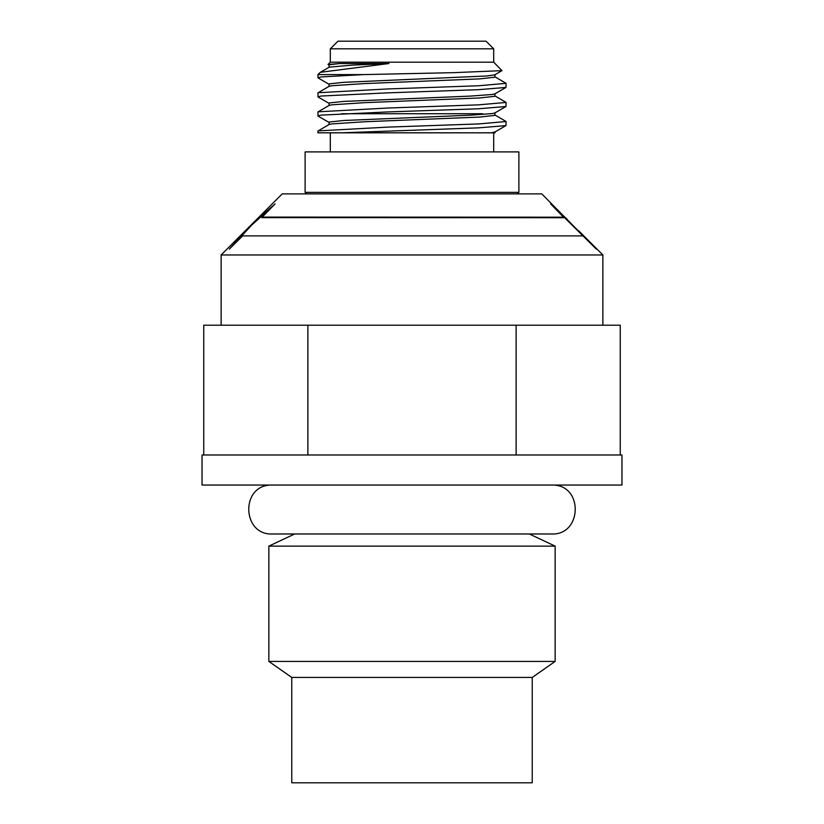 <?xml version="1.0" encoding="UTF-8"?>
<svg xmlns="http://www.w3.org/2000/svg" width="824" height="824" viewBox="0 0 824 824"><rect width="100%" height="100%" fill="white"/><g stroke="black" fill="none" stroke-linecap="round" stroke-linejoin="round"><path stroke-width="1.24" d="M291.758 782.8L532.242 782.8L532.242 677.441L291.758 677.441L291.758 782.8M532.242 677.441L555.149 661.414L268.851 661.414L291.758 677.441M555.149 661.414L555.149 546.127L268.851 546.127L268.851 661.414M555.149 546.127L529.327 533.983M307.877 454.992L621.955 454.992L621.955 485.048L202.045 485.048L202.045 454.992L307.877 454.992L307.877 325.202L203.755 325.202L203.755 454.992M620.245 454.992L620.245 325.202L307.877 325.202M516.123 454.992L516.123 325.202M567.067 219.174L550.597 203.899L564.049 217.721L261.723 217.639L275.082 203.899L251.691 224.509L229.288 249.136L242.637 235.88L582.99 235.88L596.349 249.136L541.79 193.887L282.21 193.887L221.131 254.966L602.869 254.966L602.869 325.202M221.131 254.966L221.131 325.202M232.852 245.593L251.691 225.055L272.208 206.731M251.691 224.509L251.691 225.055M555.263 208.503L588.12 240.969M261.723 217.093L564.049 217.186M305.117 192.363L518.883 192.363L518.883 151.904L305.117 151.904L305.117 192.363L306.641 193.887M330.311 48.832L493.689 48.832L486.057 41.2L337.943 41.2L330.311 48.832L330.311 62.181L328.003 64.478L339.746 63.52L329.301 64.756L328.961 67.413M495.039 112.744L494.73 115.401L479.743 117.06L364.517 121.756L331.794 123.909L329.126 124.486L317.889 131.078L317.889 132.819L495.039 132.819L495.039 131.83M494.874 114.938L506.111 121.53L478.548 123.94L387.641 127.123L318.033 130.903M495.039 93.658L494.73 96.305L479.743 97.974L364.517 102.67L331.794 104.823L329.126 105.4L317.889 111.982L318.043 116.071L329.137 122.488M494.874 95.852L506.111 102.444L478.548 104.854L387.641 108.037L318.033 111.817M495.039 74.572L494.73 77.219L479.743 78.888L364.517 83.585L331.794 85.737L329.126 86.314L317.889 92.896L318.043 96.985L329.137 103.402M494.874 76.766L506.111 83.358L478.548 85.768L387.641 88.951L318.033 92.731M339.746 63.52L388.959 63.52L352.126 65.117L329.301 67.146L320.309 72.327L317.889 74.603L318.043 77.899L329.137 84.316M388.959 63.52L320.309 72.327M506.111 121.53L505.957 125.609L494.863 132.036L491.032 132.819M506.111 102.444L505.957 106.523L494.863 112.95L492.175 113.578L470.71 115.164L343.824 120.489L329.301 122.014L328.961 124.671M506.111 83.358L505.957 87.437L494.863 93.864L492.175 94.482L470.71 96.078L343.824 101.404L329.301 102.928L328.961 105.585M317.889 77.724L321.092 76.951L363.291 74.603L453.674 72.656L502.001 70.648L494.73 74.84L487.139 75.963L343.824 82.318L329.301 83.842L328.961 86.499M329.137 65.23L328.003 64.478M502.001 70.648L493.689 62.181L330.311 62.181M505.957 87.437L478.548 89.672L387.641 92.855L321.092 96.037L317.889 96.81M505.957 106.523L478.548 108.768L387.641 111.94L321.092 115.123L317.889 115.896M505.957 125.609L478.548 127.854L341.517 132.819M493.689 151.904L493.689 132.819M363.291 74.603L317.889 74.603M341.517 113.733L482.617 113.733M270.736 485.048C240.248 485.738 242.081 535.538 272.538 533.983L551.462 533.983C581.919 535.538 583.753 485.738 553.264 485.048M294.673 533.983L268.851 546.127M578.726 230.833L602.869 254.966M517.359 193.887L518.883 192.363M330.311 132.819L330.311 151.904M493.689 48.832L493.689 62.181"/></g></svg>
